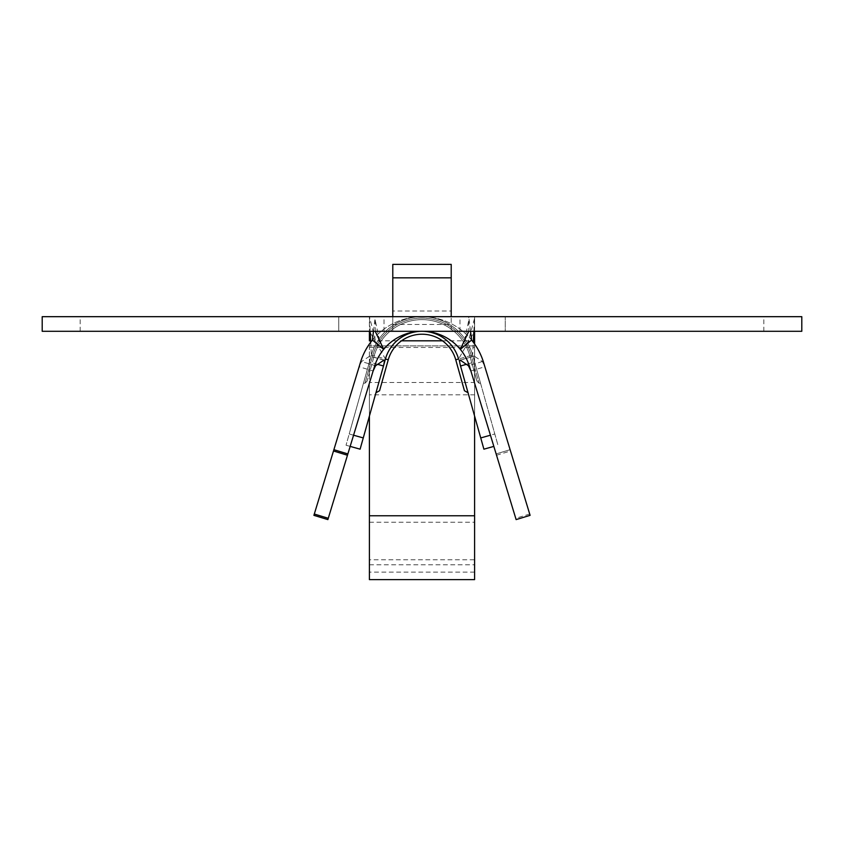 <?xml version="1.0" encoding="UTF-8"?>
<svg xmlns="http://www.w3.org/2000/svg" width="844" height="844" viewBox="0 0 844 844"><rect width="100%" height="100%" fill="white"/><g stroke="black" fill="none" stroke-linecap="round" stroke-linejoin="round"><path stroke-width="0.63" stroke-dasharray="4.22 3.17" d="M505.261 316.679L338.739 316.679L505.261 316.679L505.261 331.291L338.739 331.291L505.261 331.291L505.261 316.679M392.787 316.679L451.213 316.679L392.787 316.679L392.787 311.025L392.787 331.291L474.592 331.291L369.408 331.291L392.787 331.291L392.787 316.679M473.843 331.291L474.592 316.679L474.592 394.813L474.592 316.679L474.592 345.892L369.408 345.892L369.408 316.679L369.408 331.291M338.739 316.679L338.739 331.291L338.739 316.679M370.231 332.705L376.107 342.864L369.408 316.679L369.408 416.039L369.408 382.48L474.592 382.48L474.592 564.784L474.592 345.892L369.408 345.892L369.408 564.784L369.408 559.783L474.592 559.783M474.592 579.617L474.592 394.813L369.408 394.813L369.408 579.617M451.213 331.291L392.787 331.291L451.213 331.291L451.213 316.679L451.213 331.291M474.592 343.993L474.592 416.039M392.787 264.383L392.787 311.025L451.213 311.025L451.213 316.679L451.213 264.383M369.514 318.642L370.157 331.291M370.716 342.21L371.371 355.05A52.592 52.592 0 0 1 472.629 355.05L473.284 342.21M376.107 342.864L385.434 358.995L371.371 355.05A52.592 52.592 0 0 1 472.629 355.05L480.531 383.176L472.629 355.05L480.531 383.176L472.629 355.05L458.566 358.995L473.769 332.705M460.529 365.99L458.566 358.995A37.98 37.98 0 0 0 385.434 358.995L363.268 437.93L349.205 433.974L371.371 355.05A52.592 52.592 0 0 1 472.629 355.05L497.96 445.231L494.795 433.974L480.732 437.93L458.566 358.995L468.051 392.755L458.566 358.995L455.749 359.787A35.058 35.058 0 0 0 388.251 359.787L379.557 390.73M353.562 435.209L349.205 433.974L346.04 445.231L371.392 355.06M371.371 355.05L374.187 355.841L372.774 355.44L374.187 355.841L372.774 355.44L364.988 383.197L372.774 355.44L371.371 355.05L372.774 355.44A51.125 51.125 0 0 1 471.226 355.44L469.813 355.841A49.669 49.669 0 0 0 374.187 355.841A49.669 49.669 0 0 1 469.813 355.841A49.669 49.669 0 0 0 374.187 355.841A49.669 49.669 0 0 1 469.813 355.841L471.226 355.44L479.012 383.197L471.226 355.44A51.125 51.125 0 0 0 372.774 355.44L364.988 383.197L367.077 381.15L364.988 383.197L367.077 381.15L374.187 355.841L367.077 381.15L374.187 355.841L367.077 381.15L364.988 383.197L363.469 383.176L364.988 383.197L363.469 383.176L364.988 383.197L372.774 355.44A51.125 51.125 0 0 1 471.226 355.44L479.012 383.197L476.923 381.15L479.012 383.197L476.923 381.15L469.813 355.841A49.669 49.669 0 0 0 374.187 355.841A49.669 49.669 0 0 1 469.813 355.841L476.923 381.15L469.813 355.841L476.923 381.15L479.012 383.197L471.226 355.44L472.629 355.05A52.592 52.592 0 0 0 371.371 355.05A52.592 52.592 0 0 1 472.629 355.05L471.226 355.44L472.629 355.05A52.592 52.592 0 0 0 371.371 355.05L372.774 355.44A51.125 51.125 0 0 1 471.226 355.44L472.629 355.05A52.592 52.592 0 0 0 371.371 355.05A52.592 52.592 0 0 1 472.629 355.05A52.592 52.592 0 0 0 371.371 355.05A52.592 52.592 0 0 1 472.629 355.05L494.795 433.974L490.438 435.209M480.732 437.93L483.897 449.177L493.835 446.392M385.434 358.995L375.949 392.755L385.434 358.995L375.949 392.755L385.434 358.995L388.251 359.787M360.103 449.177L363.268 437.93M350.165 446.392L346.04 445.231L350.165 446.392M383.777 360.135L369.735 356.136L361.58 361.527L359.133 366.76L360.504 362.245A64.281 64.281 0 0 1 483.496 362.245L484.867 366.76L482.42 361.527L474.265 356.136C473.452 356.01 473.558 357.962 474.581 361.992L466.352 364.334M377.648 364.334L369.419 361.992C370.463 357.93 370.569 355.978 369.767 356.147L370.01 356.073M375.559 365.758L361.58 361.527M372.415 340.058A64.281 64.281 0 0 1 471.585 340.058M482.42 361.527L468.441 365.758M460.223 360.135L474.265 356.136M470.889 370.98L484.867 366.76L510.114 449.683L496.135 453.935L516.127 519.598L530.095 515.346L510.114 449.683L496.135 453.935L469.517 366.496A49.669 49.669 0 0 0 374.483 366.496L327.873 519.598L313.905 515.346L359.133 366.76L373.111 370.98M423.234 331.302A49.669 49.669 0 0 0 420.755 331.302M421.05 331.302A37.98 37.98 0 0 1 422.939 331.302M333.886 449.683L347.865 453.935M373.481 331.291L375.253 316.679L468.747 316.679L470.519 331.291M468.747 331.291L801.8 331.291L763.82 331.291L801.8 331.291L801.8 316.679L801.8 331.291L801.8 316.679L468.747 316.679L468.747 331.291L375.253 331.291L375.253 316.679L42.2 316.679L80.18 316.679L42.2 316.679L42.2 331.291L42.2 316.679L42.2 331.291L375.253 331.291M459.98 316.679L384.02 316.679L459.98 316.679L459.98 331.291L384.02 331.291L459.98 331.291M479.002 383.208L480.531 383.176L479.002 383.208M464.443 390.73L455.749 359.787L458.566 358.995L455.749 359.787M369.408 394.813L369.408 382.48M474.592 382.48L474.592 394.813M370.643 340.807L401.533 340.807M442.467 340.807L473.357 340.807M474.592 572.116L369.408 572.116M369.408 522.214L474.592 522.214M369.408 347.485L474.592 347.485M392.787 324.476L451.213 324.476M529.694 514.038L515.726 518.29M496.536 455.243L510.504 450.991M369.408 564.784L474.592 564.784M392.787 316.69L451.213 316.69M474.486 318.642L467.892 342.864M474.085 356.052L460.022 360.05M383.967 360.05L369.936 356.062M464.569 340.248L468.747 320.361M379.431 340.248L375.253 320.361M80.18 331.291L80.18 316.679M763.82 331.291L763.82 316.679M384.02 331.291L384.02 316.679"/><path stroke-width="1.27" d="M369.408 340.807L369.408 331.291L369.408 340.807L370.643 340.807M473.357 340.807L474.592 340.807L474.592 331.291L473.769 332.705M474.592 340.807L474.592 343.993M474.592 416.039L474.592 579.617L369.408 579.617L369.408 416.039L369.408 559.783M392.787 316.679L392.787 264.383L451.213 264.383L451.213 316.679M451.213 277.834L392.787 277.834M370.157 331.291L370.716 342.21M473.284 342.21L473.843 331.291M369.408 331.291L370.231 332.705M493.835 446.392L483.897 449.177L460.529 365.99C459.495 361.949 459.389 359.998 460.202 360.135L459.948 360.082M470.519 331.291L471.585 340.058A64.281 64.281 0 0 1 483.496 362.245L530.095 515.346L516.127 519.598L469.517 366.496A49.669 49.669 0 0 0 423.234 331.302L422.949 331.312A37.98 37.98 0 0 1 458.566 358.995A37.98 37.98 0 0 0 385.434 358.995L360.103 449.177L350.165 446.392L360.103 449.177M384.041 360.072L375.559 365.758L373.111 370.98M420.755 331.302A49.669 49.669 0 0 0 374.483 366.496L327.873 519.598L313.905 515.346L360.504 362.245A64.281 64.281 0 0 1 372.415 340.058L373.481 331.291M468.441 365.758L460.223 360.135M468.452 365.758L470.889 370.98M383.777 360.135C384.611 359.955 384.505 361.907 383.471 365.99L377.648 364.334M464.443 390.73L468.051 392.755L464.443 390.73L468.051 392.755L464.443 390.73L455.749 359.787L458.566 358.995A37.98 37.98 0 0 0 385.434 358.995A37.98 37.98 0 0 1 458.566 358.995A37.98 37.98 0 0 0 385.434 358.995A37.98 37.98 0 0 1 421.05 331.302L420.766 331.323M347.865 453.935L333.886 449.683M471.585 340.058L460.318 349.353L468.747 331.291M375.253 331.291L383.682 349.353L372.415 340.058M42.2 316.679L801.8 316.679L801.8 331.291L42.2 331.291L42.2 316.679M379.557 390.73L375.949 392.755L379.557 390.73L375.949 392.755L379.557 390.73L388.251 359.787A35.058 35.058 0 0 1 455.749 359.787M401.533 340.807L442.467 340.807M369.408 515.768L474.592 515.768M490.438 435.209L480.732 437.93M363.268 437.93L353.562 435.209M466.352 364.334L460.529 365.99M314.306 514.038L328.274 518.29M347.464 455.243L333.496 450.991M385.434 358.995L388.251 359.787"/></g></svg>
